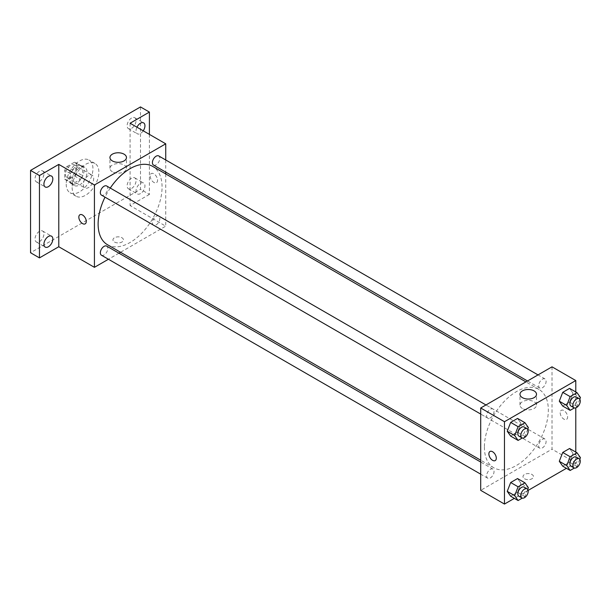<?xml version="1.0" encoding="UTF-8"?>
<svg xmlns="http://www.w3.org/2000/svg" width="611" height="611" viewBox="0 0 611 611"><rect width="100%" height="100%" fill="white"/><g stroke="black" fill="none" stroke-linecap="round" stroke-linejoin="round"><path stroke-width="0.46" stroke-dasharray="3.06 2.29" d="M83.295 184.56A7.355 4.246 120 0 0 84.814 187.928A7.355 4.246 120 0 0 92.169 183.682A7.355 4.246 120 0 0 92.169 175.189A7.355 4.246 120 0 0 86.502 177.159A7.355 4.246 120 0 0 83.295 184.56M65.461 174.265A7.355 4.246 120 0 0 66.989 177.633A7.355 4.246 120 0 0 74.343 173.387A7.355 4.246 120 0 0 74.336 164.894A7.355 4.246 120 0 0 68.676 166.864A7.355 4.246 120 0 0 65.461 174.265M66.851 166.604L74.473 162.205A9.982 5.766 120 0 1 75.657 162.618A9.982 5.766 120 0 1 76.604 163.435L76.604 172.233A9.982 5.766 120 0 1 74.473 175.922L66.851 180.329A9.982 5.766 120 0 1 65.667 179.909A9.982 5.766 120 0 1 64.72 179.099L64.72 170.293A9.982 5.766 120 0 1 66.851 166.604L72.793 170.034L80.415 165.634L74.473 162.205M74.473 175.922L80.415 179.359L72.793 183.758L66.851 180.329M64.72 179.099L70.662 182.529L70.662 173.723L64.72 170.293M70.662 182.529A9.982 5.766 120 0 0 71.617 183.338A9.982 5.766 120 0 0 72.793 183.758M80.415 179.359A9.982 5.766 120 0 0 82.546 175.663L76.604 172.233M80.415 165.634A9.982 5.766 120 0 1 81.599 166.047A9.982 5.766 120 0 1 82.546 166.864L82.546 175.663M72.793 170.034A9.982 5.766 120 0 0 70.662 173.723M76.604 183.269A10.502 6.064 -60 0 1 71.35 183.796A10.502 6.064 -60 0 1 71.35 171.66A10.502 6.064 -60 0 1 81.859 165.596A10.502 6.064 -60 0 1 83.47 174.013A10.502 6.064 -60 0 1 76.604 183.269M79.575 184.988A10.502 6.064 120 0 0 86.441 175.731A10.502 6.064 120 0 0 84.83 167.315A10.502 6.064 120 0 0 76.734 170.125A10.502 6.064 120 0 0 72.151 180.696A10.502 6.064 120 0 0 74.321 185.507A10.502 6.064 120 0 0 79.575 184.988M82.546 166.864L76.604 163.435M66.209 184.132A18.91 10.914 120 0 0 70.12 192.786A18.91 10.914 120 0 0 89.03 181.872A18.91 10.914 120 0 0 89.03 160.036A18.91 10.914 120 0 0 74.458 165.1A18.91 10.914 120 0 0 66.209 184.132M72.151 187.562A18.91 10.914 120 0 0 76.062 196.215A18.91 10.914 120 0 0 94.972 185.301A18.91 10.914 120 0 0 94.972 163.465A18.91 10.914 120 0 0 80.4 168.529A18.91 10.914 120 0 0 72.151 187.562M131.571 118.053A6.301 3.635 120 0 0 127.455 123.605A6.301 3.635 120 0 0 128.425 128.654A6.301 3.635 120 0 0 134.726 125.018A6.301 3.635 120 0 0 134.726 117.74A6.301 3.635 120 0 0 131.571 118.053M39.463 171.233A6.301 3.635 120 0 0 35.346 176.785A6.301 3.635 120 0 0 36.309 181.834A6.301 3.635 120 0 0 42.617 178.198A6.301 3.635 120 0 0 42.617 170.92A6.301 3.635 120 0 0 39.463 171.233M39.463 231.34A6.301 3.635 120 0 0 35.346 236.892A6.301 3.635 120 0 0 36.309 241.948A6.301 3.635 120 0 0 42.617 238.305A6.301 3.635 120 0 0 42.617 231.027A6.301 3.635 120 0 0 39.463 231.34M131.571 178.16A6.301 3.635 120 0 0 127.455 183.712A6.301 3.635 120 0 0 128.425 188.768A6.301 3.635 120 0 0 134.726 185.125A6.301 3.635 120 0 0 134.726 177.847A6.301 3.635 120 0 0 131.571 178.16M140.492 106.933L140.492 189.28L30.55 252.748M149.405 134.382L149.405 194.42L140.492 189.28M149.405 194.42L130.09 205.571L165.741 226.162L120.527 252.267M118.939 253.183L108.437 259.247M114.486 242.025A5.255 3.032 0 0 0 120.214 242.689A5.255 3.032 0 0 0 123.46 239.886A5.255 3.032 0 0 0 118.206 236.854A5.255 3.032 0 0 0 112.951 239.886A5.255 3.032 0 0 0 114.486 242.025A5.255 3.032 0 0 0 120.214 242.682A5.255 3.032 0 0 0 123.46 239.879A5.255 3.032 0 0 0 118.206 236.847A5.255 3.032 0 0 0 112.951 239.879A5.255 3.032 0 0 0 114.486 242.025M143.234 130.815A6.301 3.635 -60 0 1 140.492 133.488A6.301 3.635 -60 0 1 137.338 133.801A6.301 3.635 -60 0 1 136.971 127.203M140.492 193.603A6.301 3.635 -60 0 1 137.338 193.908A6.301 3.635 -60 0 1 136.368 188.86A6.301 3.635 -60 0 1 140.492 183.308A6.301 3.635 -60 0 1 143.638 182.995A6.301 3.635 -60 0 1 144.608 188.043A6.301 3.635 -60 0 1 140.492 193.603M130.09 123.231L130.09 205.571M107.483 244.728A45.214 26.105 120 0 0 152.697 218.623A45.214 26.105 120 0 0 152.697 166.413M110.263 188.058A45.214 26.105 120 0 0 105.008 197.162M165.741 159.983L165.741 172.111M165.741 173.952L165.741 226.162M153.491 165.039A5.255 3.032 120 0 0 158.745 162.007A5.255 3.032 120 0 0 158.745 155.942M101.434 255.207A5.255 3.032 120 0 0 106.688 252.175A5.255 3.032 120 0 0 106.688 246.111M152.406 222.748A5.255 3.032 120 0 0 153.491 225.154A5.255 3.032 120 0 0 158.745 222.121A5.255 3.032 120 0 0 158.745 216.05A5.255 3.032 120 0 0 154.698 217.463A5.255 3.032 120 0 0 152.406 222.748M106.688 185.996A5.255 3.032 -60 0 1 107.773 188.402A5.255 3.032 -60 0 1 105.482 193.687A5.255 3.032 -60 0 1 101.434 195.092M150.146 175.983A5.255 3.032 -120 0 0 152.437 181.268A5.255 3.032 -120 0 0 156.485 182.674A5.255 3.032 -120 0 0 156.485 176.61A5.255 3.032 -120 0 0 151.23 173.577A5.255 3.032 -120 0 0 150.146 175.983A5.255 3.032 -120 0 0 152.437 181.268A5.255 3.032 -120 0 0 156.485 182.674A5.255 3.032 -120 0 0 156.485 176.61A5.255 3.032 -120 0 0 151.23 173.577A5.255 3.032 -120 0 0 150.146 175.983M79.919 214.751L79.926 214.744A5.255 3.032 60 0 1 83.974 216.157A5.255 3.032 60 0 1 86.266 221.442A5.255 3.032 60 0 1 85.173 223.847L85.173 223.847M112.363 171.752A8.264 4.773 180 0 1 109.942 168.384A8.264 4.773 180 0 1 118.206 163.611A8.264 4.773 180 0 1 126.469 168.384A8.264 4.773 180 0 1 121.368 172.791A8.264 4.773 180 0 1 112.363 171.752M484.386 447.046A45.214 26.105 120 0 0 493.757 467.743A45.214 26.105 120 0 0 538.971 441.638A45.214 26.105 120 0 0 538.971 389.428A45.214 26.105 120 0 0 504.128 401.542A45.214 26.105 120 0 0 484.386 447.046M494.047 411.409A5.255 3.032 -60 0 1 491.756 416.702A5.255 3.032 -60 0 1 487.708 418.107A5.255 3.032 -60 0 1 487.708 412.043A5.255 3.032 -60 0 1 492.955 409.011A5.255 3.032 -60 0 1 494.047 411.409M538.673 445.755A5.255 3.032 120 0 0 539.765 448.161A5.255 3.032 120 0 0 545.012 445.129A5.255 3.032 120 0 0 545.012 439.065A5.255 3.032 120 0 0 540.964 440.47A5.255 3.032 120 0 0 538.673 445.755M486.616 475.816A5.255 3.032 120 0 0 487.708 478.214A5.255 3.032 120 0 0 492.955 475.182A5.255 3.032 120 0 0 492.955 469.118A5.255 3.032 120 0 0 488.907 470.523A5.255 3.032 120 0 0 486.616 475.816M538.673 385.648A5.255 3.032 120 0 0 539.765 388.054A5.255 3.032 120 0 0 545.012 385.022A5.255 3.032 120 0 0 545.012 378.95A5.255 3.032 120 0 0 540.964 380.363A5.255 3.032 120 0 0 538.673 385.648M552.016 366.829L552.016 449.169L480.704 490.343M575.783 452.071L575.783 462.894L552.016 449.169M575.783 462.894L566.412 468.309M528.133 490.404L514.355 498.362M524.528 478.764A5.255 3.032 0 0 0 530.256 479.421A5.255 3.032 0 0 0 533.495 476.618A5.255 3.032 0 0 0 528.248 473.586A5.255 3.032 0 0 0 522.993 476.618A5.255 3.032 0 0 0 524.528 478.764A5.255 3.032 0 0 0 530.256 479.421A5.255 3.032 0 0 0 533.495 476.618A5.255 3.032 0 0 0 528.248 473.586A5.255 3.032 0 0 0 522.993 476.618A5.255 3.032 0 0 0 524.528 478.764M573.019 393.263L569.589 388.382L573.019 393.263L569.589 402.107L562.731 406.071L569.589 402.107L573.019 393.263L580.45 397.555M520.962 483.431L517.532 478.55L520.962 483.431L517.532 492.275L510.674 496.231L517.532 492.275L520.962 483.431L528.393 487.715M575.783 391.964L575.783 407.873M573.019 453.377L569.589 448.497L573.019 453.377L569.589 462.222L562.731 466.178L569.589 462.222L573.019 453.377L580.45 457.662M520.962 423.316L517.532 418.436L520.962 423.316L517.532 432.16L510.674 436.124L517.532 432.16L520.962 423.316L528.393 427.608M560.188 412.715A5.255 3.032 -120 0 0 562.479 418A5.255 3.032 -120 0 0 566.527 419.413A5.255 3.032 -120 0 0 566.527 413.342A5.255 3.032 -120 0 0 561.272 410.309A5.255 3.032 -120 0 0 560.188 412.715A5.255 3.032 -120 0 0 562.479 418.008A5.255 3.032 -120 0 0 566.527 419.413A5.255 3.032 -120 0 0 566.527 413.349A5.255 3.032 -120 0 0 561.272 410.317A5.255 3.032 -120 0 0 560.188 412.715M489.961 451.483L489.969 451.483A5.255 3.032 60 0 1 494.016 452.888A5.255 3.032 60 0 1 496.308 458.174A5.255 3.032 60 0 1 495.216 460.579L495.216 460.579M522.405 408.492A8.264 4.773 180 0 1 519.984 405.116A8.264 4.773 180 0 1 528.248 400.35A8.264 4.773 180 0 1 536.511 405.116A8.264 4.773 180 0 1 531.41 409.523A8.264 4.773 180 0 1 522.405 408.492M527.736 429.304L524.964 436.453L522.275 438.003M518.907 436.117A5.255 3.032 120 0 0 524.154 433.084A5.255 3.032 120 0 0 524.154 427.02M524.964 436.453L517.532 432.16M579.793 399.25L577.021 406.399L574.332 407.949M570.964 406.063A5.255 3.032 120 0 0 576.211 403.031A5.255 3.032 120 0 0 576.211 396.967M577.021 406.399L569.589 402.107M527.736 489.419L524.964 496.56L522.275 498.118M518.907 496.231A5.255 3.032 120 0 0 524.154 493.199A5.255 3.032 120 0 0 524.154 487.135M524.964 496.56L517.532 492.275M579.793 459.365L577.021 466.506L574.332 468.057M570.964 466.178A5.255 3.032 120 0 0 576.211 463.146A5.255 3.032 120 0 0 576.211 457.074M577.021 466.506L569.589 462.222M66.989 177.633L84.814 187.928M74.336 164.894L92.169 175.189M84.83 167.315L81.859 165.596M74.321 185.507L71.35 183.796M81.599 166.047L75.657 162.618M71.617 183.338L65.667 179.909M94.972 163.465L89.03 160.036M76.062 196.215L70.12 192.786M128.425 188.768L137.338 193.908M134.726 177.847L143.638 182.995M36.309 241.948L45.229 247.088M42.617 231.027L51.53 236.174M36.309 181.834L45.229 186.981M42.617 170.92L51.53 176.067M128.425 128.654L137.338 133.801M134.726 117.74L143.638 122.887M126.469 168.384L126.469 157.539M109.942 168.384L109.942 157.539M538.971 389.428L525.918 381.898M493.757 467.743L480.704 460.205M480.704 414.067L487.708 418.107M485.959 404.963L492.955 409.011M545.012 439.065L158.745 216.05M539.765 448.161L153.491 225.154M492.955 469.118L480.704 462.046M487.708 478.214L480.704 474.174M545.012 378.95L538.016 374.91M539.765 388.054L527.507 380.974M536.511 405.116L536.511 394.278M519.984 405.116L519.984 394.278"/><path stroke-width="0.92" d="M108.437 259.247L94.43 267.328L58.778 246.745L39.463 257.895L30.55 252.748L30.55 170.408L140.492 106.933L149.405 112.08L149.405 134.382M120.527 252.267L118.939 253.183M48.376 246.783A6.301 3.635 -60 0 1 45.229 247.088A6.301 3.635 -60 0 1 44.259 242.04A6.301 3.635 -60 0 1 48.376 236.488A6.301 3.635 -60 0 1 51.53 236.174A6.301 3.635 -60 0 1 52.493 241.223A6.301 3.635 -60 0 1 48.376 246.783M48.376 186.668A6.301 3.635 -60 0 1 45.229 186.981A6.301 3.635 -60 0 1 44.259 181.933A6.301 3.635 -60 0 1 48.376 176.373A6.301 3.635 -60 0 1 51.53 176.067A6.301 3.635 -60 0 1 52.493 181.116A6.301 3.635 -60 0 1 48.376 186.668M58.778 246.745L58.778 164.405L39.463 175.556L30.55 170.408M39.463 257.895L39.463 175.556M94.43 267.328L94.43 184.988L58.778 164.405M94.43 184.988L165.741 143.814L130.09 123.231L149.405 112.08M112.363 160.914A8.264 4.773 180 0 1 109.942 157.539A8.264 4.773 180 0 1 118.206 152.773A8.264 4.773 180 0 1 126.469 157.539A8.264 4.773 180 0 1 121.368 161.946A8.264 4.773 180 0 1 112.363 160.914M136.971 127.203A6.301 3.635 -60 0 1 140.492 123.193A6.301 3.635 -60 0 1 143.638 122.887A6.301 3.635 -60 0 1 143.234 130.815M105.008 197.162A45.214 26.105 120 0 0 98.119 224.031A45.214 26.105 120 0 0 107.483 244.728L480.704 460.205M525.918 381.898L152.697 166.413A45.214 26.105 120 0 0 110.263 188.058M165.741 143.814L165.741 159.983M165.741 172.111L165.741 173.952M538.016 374.91L158.745 155.942A5.255 3.032 120 0 0 154.698 157.348A5.255 3.032 120 0 0 152.406 162.633A5.255 3.032 120 0 0 153.491 165.039L527.507 380.974M480.704 462.046L106.688 246.111A5.255 3.032 120 0 0 102.64 247.516A5.255 3.032 120 0 0 100.349 252.801A5.255 3.032 120 0 0 101.434 255.207L480.704 474.174M480.704 414.067L101.434 195.092A5.255 3.032 -60 0 1 101.434 189.028A5.255 3.032 -60 0 1 106.688 185.996L485.959 404.963M86.266 221.442A5.255 3.032 60 0 1 85.173 223.847A5.255 3.032 60 0 1 79.919 220.815A5.255 3.032 60 0 1 79.919 214.751A5.255 3.032 60 0 1 83.967 216.157A5.255 3.032 60 0 1 86.266 221.442M85.173 223.847A5.255 3.032 60 0 1 79.926 220.815A5.255 3.032 60 0 1 79.926 214.744M514.355 498.362L504.472 504.067L480.704 490.343L480.704 407.995L552.016 366.829L575.783 380.554L575.783 391.964M566.412 468.309L528.133 490.404M562.731 406.071L559.294 401.19L562.731 392.346L569.589 388.382L562.731 392.346L559.294 401.19L562.731 406.071L570.155 410.355L566.725 405.475L570.155 396.631L577.021 392.674L580.45 397.555L579.793 399.25M510.674 496.231L507.237 491.351L510.674 482.514L517.532 478.55L510.674 482.514L507.237 491.351L510.674 496.231L518.097 500.524L514.668 495.643L518.097 486.799L524.964 482.835L528.393 487.715L527.736 489.419M575.783 407.873L575.783 452.071M504.472 504.067L504.472 421.72L575.783 380.554M562.731 466.178L559.294 461.297L562.731 452.453L569.589 448.497L562.731 452.453L559.294 461.297L562.731 466.178L570.155 470.47L566.725 465.59L570.155 456.745L577.021 452.782L580.45 457.662L579.793 459.365M510.674 436.124L507.237 431.244L510.674 422.4L517.532 418.436L510.674 422.4L507.237 431.244L510.674 436.124L518.097 440.416L514.668 435.528L518.097 426.692L524.964 422.728L528.393 427.608L527.736 429.304M504.472 421.72L480.704 407.995M522.405 397.646A8.264 4.773 180 0 1 519.984 394.278A8.264 4.773 180 0 1 528.248 389.505A8.264 4.773 180 0 1 536.511 394.278A8.264 4.773 180 0 1 531.41 398.685A8.264 4.773 180 0 1 522.405 397.646M496.308 458.174A5.255 3.032 60 0 1 495.216 460.579A5.255 3.032 60 0 1 489.961 457.547A5.255 3.032 60 0 1 489.961 451.483A5.255 3.032 60 0 1 494.009 452.888A5.255 3.032 60 0 1 496.308 458.174M495.216 460.579A5.255 3.032 60 0 1 489.969 457.547A5.255 3.032 60 0 1 489.969 451.483M522.275 438.003L518.097 440.416M527.125 428.739L524.154 427.02A5.255 3.032 120 0 0 520.106 428.426A5.255 3.032 120 0 0 517.815 433.711A5.255 3.032 120 0 0 518.907 436.117L521.878 437.835A5.255 3.032 120 0 0 527.125 434.803A5.255 3.032 120 0 0 527.125 428.739A5.255 3.032 120 0 0 523.077 430.144A5.255 3.032 120 0 0 520.786 435.429A5.255 3.032 120 0 0 521.878 437.835M514.668 435.528L507.237 431.244M518.097 426.692L510.674 422.4M524.964 422.728L517.532 418.436M574.332 407.949L570.155 410.355M579.182 398.678L576.211 396.967A5.255 3.032 120 0 0 572.163 398.372A5.255 3.032 120 0 0 569.872 403.657A5.255 3.032 120 0 0 570.964 406.063L573.935 407.781A5.255 3.032 120 0 0 579.182 404.749A5.255 3.032 120 0 0 579.182 398.678A5.255 3.032 120 0 0 575.134 400.09A5.255 3.032 120 0 0 572.843 405.376A5.255 3.032 120 0 0 573.935 407.781M566.725 405.475L559.294 401.19M570.155 396.631L562.731 392.346M577.021 392.674L569.589 388.382M522.275 498.118L518.097 500.524M527.125 488.846L524.154 487.135A5.255 3.032 120 0 0 520.106 488.54A5.255 3.032 120 0 0 517.815 493.825A5.255 3.032 120 0 0 518.907 496.231L521.878 497.942A5.255 3.032 120 0 0 527.125 494.91A5.255 3.032 120 0 0 527.125 488.846A5.255 3.032 120 0 0 523.077 490.251A5.255 3.032 120 0 0 520.786 495.544A5.255 3.032 120 0 0 521.878 497.942M514.668 495.643L507.237 491.351M518.097 486.799L510.674 482.514M524.964 482.835L517.532 478.55M574.332 468.057L570.155 470.47M579.182 458.792L576.211 457.074A5.255 3.032 120 0 0 572.163 458.487A5.255 3.032 120 0 0 569.872 463.772A5.255 3.032 120 0 0 570.964 466.178L573.935 467.889A5.255 3.032 120 0 0 579.182 464.856A5.255 3.032 120 0 0 579.182 458.792A5.255 3.032 120 0 0 575.134 460.198A5.255 3.032 120 0 0 572.843 465.483A5.255 3.032 120 0 0 573.935 467.889M566.725 465.59L559.294 461.297M570.155 456.745L562.731 452.453M577.021 452.782L569.589 448.497"/></g></svg>

